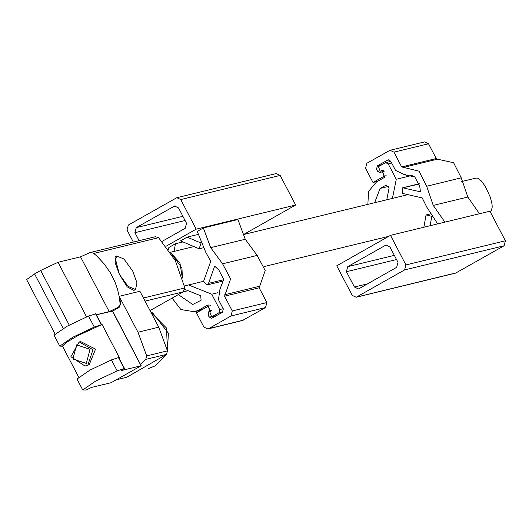 <?xml version="1.0" encoding="UTF-8"?>
<svg xmlns="http://www.w3.org/2000/svg" width="532" height="532" viewBox="0 0 532 532"><rect width="100%" height="100%" fill="white"/><g stroke="black" fill="none" stroke-linecap="round" stroke-linejoin="round"><path stroke-width="0.8" d="M461.643 181.565L476.047 178.074L477.517 178.173L481.201 180.833L485.264 186.26L490.318 197.146L492.034 204.162L492.24 207.061L491.295 210.918L490.191 211.696M118.782 357.617L119.241 357.358L102.058 324.48L77.805 335.632L66.4 342.442L62.424 346.046L78.676 377.128M119.241 357.358L118.543 357.704M85.08 366.069L89.27 364.626L95.56 349.098L80.698 341.584L79.221 341.936L70.882 356.739L85.08 366.069L87.88 364.959L92.94 349.724L79.221 341.936M119.321 358.654L119.733 358.555L119.135 357.418M101.512 324.626L94.27 327.027L72.804 337.228L59.81 346.139L62.517 346.226M95.627 313.873L88.538 316.068L67.079 326.269L54.078 335.187L59.81 346.139M82.726 389.976L86.237 390.036L91.457 387.462L111.135 382.681L141.199 365.73L121.349 370.511L124.195 368.51L117.186 370.864L95.72 381.058L82.726 389.976L76.994 379.017L89.994 370.099L111.454 359.905L118.703 357.504M112.458 311.08L96.405 314.818M112.631 311.08L119.135 307.396L120.837 303.466L117.512 289.295L115.178 282.525L110.423 272.876L104.232 263.958L96.691 255.892L93.18 252.946L90.074 252.587L80.531 256.843L58.048 262.309L40.698 270.462L34.613 273.913L26.6 279.553L55.015 333.903M140.508 364.4L145.795 359.393L146.712 355.908L137.961 332.234L119.168 296.297L139.929 291.257L158.716 327.193L137.961 332.234M150.051 310.615L183.134 291.849L184.837 287.925L175.347 260.753L158.583 237.698L155.331 236.727L89.742 252.653M114.932 256.903L119.341 274.352L127.228 286.908L133.918 290.386L135.54 289.468L136.977 282.924L132.747 271.094L123.963 259.044L116.548 255.978L115.118 262.522L119.341 274.352L128.126 286.402L135.54 289.468M96.365 314.745L109.18 311.639L118.304 307.197L119.647 305.701L120.159 303.978L119.168 296.297M109.18 311.639L80.531 256.843M117.007 379.635L126.716 377.274L166.549 354.352L167.467 350.867L158.716 327.193M86.337 363.442L90.068 349.298L76.641 344.889L72.911 359.027L86.337 363.442M336.756 265.807L390.468 235.35L489.932 211.197L505.4 240.783L504.077 245.791L455.611 273.135L356.147 297.288L352.224 295.393L336.756 265.807M437.703 223.879L426.797 207.121L422.228 197.937L402.345 193.349L402.165 187.916L419.329 184.019M403.303 187.909L420.499 191.879L419.662 186.114L414.787 176.903L404.706 174.815L395.562 170.393L390.701 161.103L388.087 159.839L377.394 165.804L376.516 169.149L377.66 171.337L380.274 172.601L382.408 171.583L384.137 176.192L372.992 182.509L365.544 168.265L366.867 163.251L389.996 150.277L393.919 152.172L401.64 166.942L419.023 171.138L426.657 186.247L433.248 205.445L444.872 222.137M389.996 150.277L424.596 141.878L428.513 143.773L436.233 158.543L437.437 159.194M437.57 159.168L453.623 162.739L461.257 177.848L467.841 197.046L479.472 213.738M372.992 182.509L377.374 181.445M367.885 204.335L368.523 191.374L376.603 181.884L384.709 177.282L382.116 170.38L381.271 170.712L383.013 170.287M374.648 202.692L380.041 188.454L386.232 185.043L389.092 188.049L386.731 199.759M392.403 198.383L396.254 179.264L388.234 163.923L391.732 163.071M381.271 170.712L380.207 171.218L378.478 166.616L385.62 162.659L388.234 163.923M390.468 235.35L405.936 264.936L404.613 269.95L356.147 297.288M359.186 288.603L358.349 288.936L354.432 287.041L346.412 271.699L347.728 266.692L385.228 245.425L386.066 245.092L389.983 246.988L398.002 262.329L396.679 267.343L359.186 288.603M396.254 179.264L412.26 175.374M423.858 227.244L426.072 214.961L431.106 213.738M426.072 214.961L431.791 216.311L432.642 216.105M431.791 216.311L430.089 225.728M166.064 246.263L196.195 229.179L180.727 199.593L176.81 197.698L128.338 225.036L127.022 230.05L133.306 242.073M243.689 234.499L295.659 205.026L196.195 229.179M203.324 227.942L197.246 231.387L205.811 252.387L210.732 261.365L203.643 281.248L206.755 285.026L208.551 283.363L214.682 266.166L218.878 270.03L223.673 279.433L220.002 289.115L218.479 299.649L223.334 308.939L222.456 312.277L211.763 318.249L209.149 316.986L207.999 314.791L208.883 311.453L209.894 310.874L208.165 306.272L196.461 312.816L203.902 327.06L207.826 328.956L208.664 328.623L230.955 315.981L232.278 310.967L224.557 296.198L230.622 278.934L222.562 263.832L210.659 247.659L203.324 227.942L237.924 219.536L245.252 239.254L257.162 255.433L222.562 263.832M198.456 234.359L187.164 237.106L180.528 240.87L199.088 248.77L201.103 243.038L187.164 237.106M182.981 241.914L175.454 243.742L168.817 247.506L168.458 249.495M207.826 328.956L242.419 320.557L265.554 307.576L266.878 302.568L259.157 287.799L265.222 270.535L257.162 255.433M172.089 298.12L180.873 309.551L194.446 311.772L198.928 309.996L207.872 305.062L210.466 311.971L209.96 312.257L211.696 316.866L218.838 312.909L219.723 309.564L211.703 294.223L188.521 284.953M178.353 294.562L192.69 304.53L201.116 300.228L200.73 295.726L184.85 289.375M295.659 205.026L280.191 175.434L276.274 173.538L176.81 197.698M162.06 241.428L185.222 228.295L186.546 223.287L178.526 207.946L174.609 206.05L136.272 227.643L134.948 232.657L139.138 240.657M217.807 292.74L211.703 294.223M203.862 247.613L199.088 248.77M201.914 242.838L201.103 243.038M174.077 251.403L175.454 243.742M101.28 324.68L95.547 313.72M94.27 327.027L88.538 316.068M117.186 370.864L111.454 359.905M124.195 368.51L118.463 357.551M141.027 365.73L112.385 310.941M143.44 297.98L184.837 287.925M93.891 253.412L158.583 237.698M145.07 301.092L183.134 291.849M117.213 307.862L119.135 307.396M120.146 303.632L120.837 303.466M63.155 328.503L34.613 273.913M69.246 325.079L40.698 270.462M86.536 316.806L58.048 262.309M166.549 354.352L145.795 359.393M167.467 350.867L146.712 355.908M170.26 252.121L179.982 263.027L182.29 277.691M165.299 355.615L154.998 365.936L148.322 368.603L154.918 365.969L165.066 355.842M167.427 350.688L166.516 328.038L150.855 312.158M433.248 205.445L467.841 197.046M426.657 186.247L461.257 177.848M401.64 166.942L436.233 158.543M393.919 152.172L428.513 143.773M356.985 296.956L456.449 272.803M405.936 264.936L505.4 240.783M404.613 269.95L504.077 245.791M346.412 271.699L396.539 259.53M354.432 287.041L367.572 283.849M347.728 266.692L394.365 255.367M385.228 245.425L386.964 245.006M404.879 174.769L405.391 174.649M387.529 160.059L388.686 159.78M377.394 165.804L381.777 164.74M376.516 169.149L377.301 168.957M377.66 171.337L378.757 171.071M384.137 176.192L386.146 175.7M380.766 170.998L383.479 170.34M385.667 185.262L386.831 184.983M380.041 188.454L388.845 186.32M245.252 239.254L210.659 247.659M259.37 286.296L224.777 294.695M259.157 287.799L224.557 296.198M266.878 302.568L232.278 310.967M265.554 307.576L230.955 315.981M243.264 320.224L208.664 328.623M203.304 308.932L198.928 309.996M280.191 175.434L180.727 199.593M185.083 220.481L134.948 232.657M175.507 205.957L173.765 206.383M182.902 216.318L136.272 227.643M188.155 290.691L182.948 291.955M223.686 279.692L208.551 283.363M210.24 316.72L209.149 316.986M208.79 314.598L207.999 314.791M211.703 310.768L208.883 311.453M211.902 310.389L209.894 310.874M208.77 304.976L207.034 305.395M216.637 315.576L212.255 316.64M222.935 311.912L218.838 312.909M223.221 308.72L219.723 309.564M184.438 285.943L203.636 281.282M264.537 266.492L388.732 236.334M170.612 252.241L193.941 246.575M243.503 234.546L407.878 194.626M101.532 324.62L95.813 313.68M124.455 368.47L118.729 357.517M170.154 251.969L181.931 268.081L182.39 278.017M116.548 255.978L114.925 256.903M141.199 365.73L112.558 310.941M150.815 312.078L152.671 312.929L168.378 333.132L167.474 350.894M403.376 167.467L437.969 159.061M402.165 187.916L419.263 183.759M404.706 174.815L405.464 174.629M382.408 171.583L384.929 170.972M380.207 171.218L383.665 170.38M385.62 162.659L390.854 161.389M201.189 310.129L194.446 311.772M223.673 280.916L206.755 285.026M210.685 305.661L208.165 306.272M216.371 315.729L211.696 316.866"/></g></svg>
